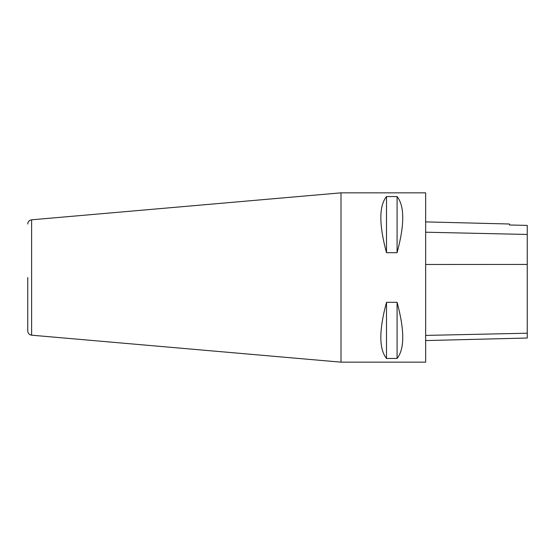 <?xml version="1.0" encoding="UTF-8"?>
<svg xmlns="http://www.w3.org/2000/svg" width="555" height="555" viewBox="0 0 555 555"><rect width="100%" height="100%" fill="white"/><g stroke="black" fill="none" stroke-linecap="round" stroke-linejoin="round"><path stroke-width="0.83" d="M425.657 340.569L527.25 338.023L527.25 225.392L509.469 224.997L509.469 224.005L425.657 221.896M425.657 362.158L425.657 192.842L340.999 192.842L340.999 362.158L425.657 362.158M386.502 196.553C378.947 206.016 378.947 224.733 386.502 252.691L397.082 252.691C404.637 224.733 404.637 206.016 397.082 196.553L386.502 196.553L386.502 252.691M386.502 302.308C378.947 330.267 378.947 348.984 386.502 358.447L397.082 358.447C404.637 348.984 404.637 330.267 397.082 302.308L386.502 302.308L386.502 358.447M397.082 302.308L397.082 358.447M397.082 196.553L397.082 252.691M340.999 192.842L31.614 219.808L31.614 335.192C29.242 334.783 27.951 333.382 27.75 330.974L27.75 277.5M527.25 333.222L425.657 335.407M527.25 264.437L425.657 264.478M527.25 234.453L425.657 232.212M31.614 335.192L340.999 362.158M31.614 219.808C29.242 220.217 27.951 221.618 27.75 224.026"/></g></svg>
